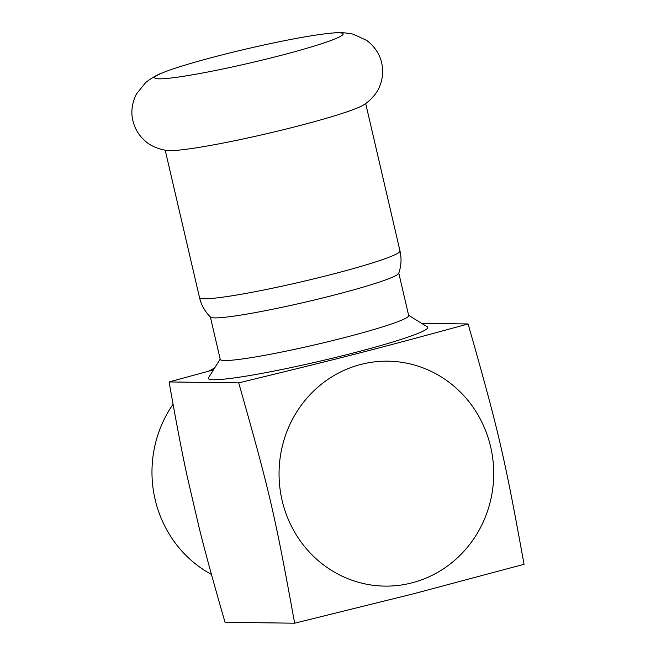 <?xml version="1.0" encoding="UTF-8"?>
<svg xmlns="http://www.w3.org/2000/svg" width="656" height="656" viewBox="0 0 656 656"><rect width="100%" height="100%" fill="white"/><g stroke="black" fill="none" stroke-linecap="round" stroke-linejoin="round"><path stroke-width="0.98" d="M339.431 32.8A96.727 7.241 -13.1 0 0 333.83 32.939A96.727 7.241 -13.1 0 0 219.99 55.424A96.727 7.241 -13.1 0 0 162.622 72.783A96.727 7.241 -13.1 0 0 154.857 78.015A96.727 7.241 -13.1 0 0 158.399 78.81A96.727 7.241 -13.1 0 0 260.924 60.401A96.727 7.241 -13.1 0 0 343.113 34.21A96.727 7.241 -13.1 0 0 339.431 32.8M162.622 72.783C157.661 74.44 152.044 77.654 145.796 82.435L136.522 93.865C130.757 105.157 131.446 115.267 132.897 120.679C134.915 128.97 139.121 135.841 145.525 141.294C149.584 145.214 158.621 149.593 167.567 150.503A102.918 7.708 -13.1 0 0 168.969 150.609A102.918 7.708 -13.1 0 0 269.821 132.979A102.918 7.708 -13.1 0 0 363.711 104.862C371.337 100.097 377.512 92.176 379.422 86.863C382.76 79.138 383.506 71.119 381.653 62.787C380.562 57.293 376.716 47.913 366.565 40.328L353.199 34.169C345.474 32.644 339.021 32.234 333.83 32.939M399.996 250.961A102.918 7.708 -13.1 0 1 314.683 278.661A102.918 7.708 -13.1 0 1 203.45 298.767A102.918 7.708 -13.1 0 1 199.522 297.619C201.335 305.179 205 311.674 210.519 317.102A96.727 7.241 -13.1 0 0 214.028 317.873A96.727 7.241 -13.1 0 0 316.34 299.513A96.727 7.241 -13.1 0 0 398.725 273.306C401.283 266 401.71 258.554 399.996 250.961L365.687 103.525M210.371 316.955L220.252 359.414A96.727 7.241 -13.1 0 0 223.95 360.497A96.727 7.241 -13.1 0 0 328.5 341.604A96.727 7.241 -13.1 0 0 408.68 315.569L398.799 273.109M408.614 315.306L427.31 326.868A112.635 8.43 166.9 0 1 338.463 356.733A112.635 8.43 166.9 0 1 212.659 379.734A112.635 8.43 166.9 0 1 208.518 377.782L220.186 359.152M294.634 623.2L225.024 622.273C213.479 582.454 204.795 550.696 198.973 526.998L187.362 477.109C182.155 453.427 176.07 421.701 169.1 381.94L238.71 382.866C348.664 356.151 369.394 350.829 468.113 323.957C499.167 433.345 504.226 455.059 524.046 564.291L413.444 593.803L294.634 623.2C274.815 513.968 269.764 492.254 238.71 382.866M213.479 369.869L169.1 381.94M211.453 574.435A115.243 109.97 -89.2 0 1 155.103 499.421A115.243 109.97 -89.2 0 1 173.061 404.244M208.911 371.099A115.243 109.97 -89.2 0 1 214.643 368.016M360.964 364.408A112.479 107.33 90.8 0 0 282.105 500.421A112.479 107.33 90.8 0 0 411.804 582.889A112.479 107.33 90.8 0 0 490.655 446.867A112.479 107.33 90.8 0 0 360.964 364.408M421.603 323.342L468.113 323.957M199.522 297.619L165.205 150.183"/></g></svg>

